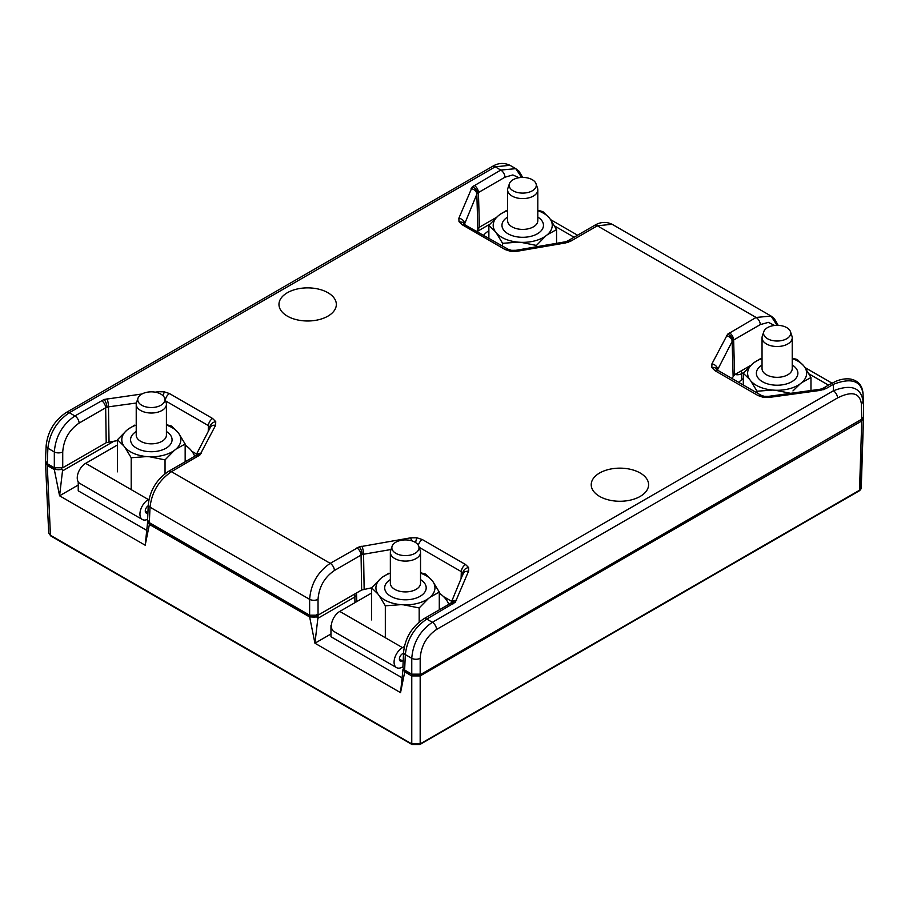 <?xml version="1.0" encoding="UTF-8"?>
<svg xmlns="http://www.w3.org/2000/svg" width="909" height="909" viewBox="0 0 909 909"><rect width="100%" height="100%" fill="white"/><g stroke="black" fill="none" stroke-linecap="round" stroke-linejoin="round"><path stroke-width="1.36" d="M412.072 744.539L419.867 744.539A1.488 0.852 -120 0 0 420.174 743.892L411.766 743.892L411.766 675.932L404.744 671.865L400.539 692.647L314.934 643.22L309.651 616.972L149.394 524.448L145.179 545.218L59.585 495.803L54.301 469.544L47.268 465.488L50.438 535.276L48.7 532.958L50.745 535.924A1.488 0.852 -60 0 1 50.438 535.276L411.766 743.892A1.488 0.852 120 0 0 412.072 744.539L50.745 535.924M863.482 418.685L860.641 489.633A1.488 1.125 -144.3 0 0 860.8 489.133L859.516 490.235L861.755 420.981L863.493 417.231M861.755 420.981L420.174 675.932L420.174 743.892L859.516 490.235A1.488 0.852 60 0 1 859.21 490.883L860.641 489.633M49.302 464.885L49.291 465.488A5.943 3.431 180 0 1 47.779 464.01M49.291 465.488L55.313 468.964L55.324 468.249M61.562 468.305L61.585 468.976A4.465 2.579 180 0 1 55.313 468.964M114.204 441.058L62.698 470.794L62.641 469.589L61.585 468.976M405.766 670.683L405.755 671.285A4.465 2.579 180 0 1 404.528 669.978M405.755 671.285L411.777 674.16L404.63 670.035L402.892 667.524L403.596 652.026A5.943 3.431 2.6 0 0 405.334 654.594C407.096 639.481 414.231 627.642 426.764 619.086L432.343 622.301C419.867 630.891 413.004 642.89 411.766 658.309L405.334 654.594L404.63 670.035M863.55 408.38L863.55 416.754L861.812 419.174L420.174 674.762A5.943 3.431 180 0 1 411.766 674.762M420.174 674.762L860.312 420.038M861.834 419.163A5.943 3.431 180 0 1 860.323 420.64M861.255 487.872L863.493 418.56M45.7 462.238L47.268 465.488M54.301 469.544L62.641 469.589M62.641 469.748L59.585 495.803L78.231 485.031M149.394 524.448L147.644 521.8L145.179 545.218M316.855 614.586L316.934 616.404A4.465 2.579 180 0 1 310.662 616.382L150.405 523.857A4.465 2.579 180 0 1 149.178 522.55M309.651 616.972L317.991 617.006L318.048 618.222L354.817 596.997A5.818 3.352 0 0 0 356.521 594.622A5.818 3.352 0 0 0 356.521 594.554M316.934 616.404L317.991 617.006M330.967 633.971L314.934 643.22L318.002 617.177M400.539 692.647L402.994 669.229L404.744 671.865M411.766 675.932L420.174 675.932M477.282 231.443L489.849 224.182M744.164 372.213L741.46 373.769L741.596 379.814M734.983 374.463A5.818 3.352 0 0 0 741.46 373.769L741.46 370.736L750.709 365.395M371.599 619.915L371.599 587.828L380.837 578.408A29.52 17.044 -0 0 0 377.905 593.952L371.599 587.828L361.646 590.009L318.036 615.177L354.817 593.963L354.942 602.667M318.036 615.188L309.628 615.188L149.326 522.641L147.588 520.118L148.292 504.631A5.943 3.431 2.6 0 0 150.03 507.199C151.792 492.076 158.927 480.247 171.46 471.691L330.206 563.341C317.718 571.92 310.867 583.919 309.628 599.338A5.943 3.25 0 0 0 318.036 599.338L318.048 618.222M287.369 316.139A28.679 16.555 0 0 0 318.866 319.673A28.679 16.555 0 0 0 336.33 304.129A28.679 16.555 0 0 0 327.933 292.721A28.679 16.555 0 0 0 296.913 289.073A28.679 16.555 0 0 0 278.972 304.129A28.679 16.555 0 0 0 287.369 316.139M599.622 496.416A28.679 16.555 0 0 0 631.119 499.95A28.679 16.555 0 0 0 648.583 484.406A28.679 16.555 0 0 0 640.186 472.998A28.679 16.555 0 0 0 609.178 469.351A28.679 16.555 0 0 0 591.225 484.406A28.679 16.555 0 0 0 599.622 496.416M196.594 454.046L191.924 451.353M117.477 440.604L106.217 442.683L62.732 467.783L54.324 467.783L47.188 463.67L45.45 461.147L46.154 445.66A5.943 3.431 2.6 0 0 47.893 448.228C49.643 433.116 56.79 421.276 69.323 412.72L74.902 415.936C62.414 424.526 55.563 436.525 54.324 451.943L47.893 448.228L47.188 463.67M496.348 217.444L479.429 227.205L476.873 231.204M750.754 365.35L734.608 374.678L731.915 378.451M420.174 674.16L411.766 674.16L411.766 658.309A5.943 3.25 0 0 0 420.174 658.309L420.174 674.16M451.705 601.338L443.569 596.634M861.812 419.174L861.312 403.403C859.505 392.745 851.585 390.915 837.553 397.937L436.547 629.46C426.571 636.334 421.106 645.947 420.174 658.309M861.312 403.619A5.943 3.375 -1.8 0 0 863.05 401.199L863.05 400.926C860.789 387.416 850.892 384.03 833.348 390.79L833.348 384.348L826.099 388.541A5.943 3.431 -120 0 0 823.122 388.245L830.371 384.053A5.943 3.431 60 0 1 833.348 384.348C851.04 377.496 860.937 380.632 863.05 393.756L863.05 393.597M361.646 590.009L361.066 555.104L334.41 570.488A5.943 3.431 -120 0 0 330.206 563.341L359.18 546.9L410.55 537.844A5.943 1.386 80.2 0 1 411.561 540.764M418.333 545.298A5.943 3.431 -60 0 1 422.344 539.571L465.522 564.5C463.033 566.216 461.636 568.602 461.317 571.647L419.117 547.275M462.897 574.863L462.84 573.125L461.317 571.647L461.079 578.635M456.477 600.497A5.943 4.715 -157.6 0 0 451.034 602.951L463.181 573.522L464.624 571.772L468.68 570.932L455.295 602.247L426.764 619.086A5.943 3.431 -120 0 0 423.799 618.79L450.353 603.462A5.943 3.431 60 0 1 453.318 603.758M436.547 629.46A5.943 3.431 -120 0 0 432.343 622.301L833.348 390.79A5.943 3.431 60 0 1 837.553 397.937M769.253 397.403L768.446 396.369L819.634 389.325A5.943 1.125 82.2 0 1 820.452 390.359L769.253 397.403L763.265 397.335L758.095 395.574L714.917 370.656A5.943 3.431 -60 0 1 717.894 370.361L761.038 395.267L758.095 395.574M733.12 376.121L732.143 341.443L717.44 370.054M717.655 370.213L717.633 369.554A5.943 4.647 -152.7 0 0 711.94 363.839L727.632 334.182L756.083 317.457L597.349 225.807L612.075 224.262L771.071 316.059L756.083 317.457A5.943 3.431 60 0 1 760.288 324.604L733.631 340L734.608 374.678M777.059 325.331L771.071 316.059L774.275 318.57L778.206 325.354M516.994 251.293A5.943 1.386 -99.8 0 0 515.994 250.293L564.671 241.919A5.943 1.386 80.2 0 1 565.682 242.919L516.994 251.293L510.688 251.373L505.199 249.577L462.033 224.648L463.567 224.103L508.176 249.282A5.943 3.431 120 0 0 505.199 249.577M477.85 228.841L476.85 194.174L464.544 224.057M464.669 224.137L464.647 223.728C464.215 220.807 462.295 218.967 458.875 218.205L472.26 186.89L500.779 170.063L495.2 166.836L509.938 165.29L515.767 168.665L500.779 170.063A5.943 3.431 60 0 1 504.984 177.21L478.429 192.538L479.429 227.205M521.652 177.448L515.767 168.665L518.971 171.176L522.72 177.425M155.178 392.165L158.302 391.745L158.757 393.131M210.149 427.787L208.422 425.639L165.552 400.88M165.256 400.71C165.574 397.676 166.972 395.29 169.46 393.563L212.626 418.492A5.943 3.431 120 0 0 208.422 425.639L208.218 431.525M201.105 453.409A5.943 4.647 -152.7 0 0 195.844 455.489L210.331 427.423A5.943 4.647 27.3 0 1 215.615 425.298L199.923 454.966L171.46 471.691A5.943 3.431 -120 0 0 168.495 471.396C156.632 479.35 149.894 490.428 148.292 504.631M402.926 666.763L402.471 667.024A11.885 6.863 -60 0 1 396.529 667.615L333.842 631.414A11.885 6.863 -60 0 1 331.376 625.971A11.885 6.863 -60 0 1 339.784 611.416L371.599 593.043M396.529 667.615A11.885 6.863 -60 0 1 394.074 662.172A11.885 6.863 -60 0 1 402.471 647.617L404.335 646.538M403.551 653.162L402.471 653.776A4.34 2.511 120 0 0 399.403 659.093A4.34 2.511 120 0 0 400.301 661.082A4.34 2.511 120 0 0 402.471 660.866L403.21 660.434M439.286 593.168A44.325 25.588 180 0 1 448.796 604.36M387.995 601.576A29.52 17.044 -0 0 0 400.869 604.655L385.325 605.814L379.019 595.418A29.52 17.044 -0 0 0 387.995 601.576M418.776 546.275L420.265 550.729A15.101 8.715 180 0 1 420.537 552.388A15.101 8.715 180 0 1 417.617 557.535A15.101 8.715 180 0 1 396.529 559.421A15.101 8.715 180 0 1 390.347 552.388A15.101 8.715 180 0 1 390.62 550.729L392.109 546.275A13.578 7.84 180 0 1 413.47 541.434A13.578 7.84 180 0 1 418.776 546.275A13.578 7.84 180 0 1 412.709 554.388A13.578 7.84 180 0 1 397.415 554.092A13.578 7.84 180 0 1 392.109 546.275M420.537 572.738L425.56 574.102L431.866 580.226A29.52 17.044 -0 0 0 420.537 573.181M432.979 581.692L439.286 592.089L430.048 597.236A29.52 17.044 -0 0 0 432.979 581.692L431.866 580.226M439.286 609.848L439.286 592.089M428.412 598.531L419.174 607.951L403.619 604.837A29.52 17.044 -0 0 0 428.412 598.531L430.048 597.236M419.174 622.051L419.174 607.951M400.869 604.655L403.619 604.837M385.325 637.709L385.325 605.814M377.905 593.952L379.019 595.418M390.347 573.181A29.52 17.044 -0 0 0 382.473 577.124L380.837 578.408M382.473 577.124L388.95 573.17M738.687 382.371A44.325 25.588 180 0 1 743.289 378.576M792.228 358.146L797.25 359.509L803.556 365.634A29.52 17.044 0 0 0 794.58 359.487A29.52 17.044 0 0 0 792.228 358.589M790.466 331.683L791.955 336.148A15.101 8.715 180 0 1 792.228 337.796A15.101 8.715 180 0 1 789.307 342.943A15.101 8.715 180 0 1 768.207 344.829A15.101 8.715 180 0 1 762.037 337.796A15.101 8.715 180 0 1 762.31 336.148L763.799 331.683A13.578 7.84 180 0 1 785.16 326.842A13.578 7.84 180 0 1 790.466 331.683A13.578 7.84 180 0 1 784.399 339.796A13.578 7.84 180 0 1 769.105 339.5A13.578 7.84 180 0 1 763.799 331.683M790.853 393.358L775.309 390.245A29.52 17.044 0 0 0 800.102 383.939L801.738 382.644A29.52 17.044 0 0 0 804.67 367.1L803.556 365.634M772.559 390.063L757.015 391.222L750.709 380.826A29.52 17.044 0 0 0 772.559 390.063L775.309 390.245M757.015 392.949L757.015 391.222M749.595 379.36L743.289 373.235L752.527 363.816A29.52 17.044 0 0 0 749.595 379.36L750.709 380.826M743.289 385.018L743.289 373.235M762.037 358.589A29.52 17.044 0 0 0 754.163 362.532L752.527 363.816M754.163 362.532L760.628 358.589M804.67 367.1L810.976 377.496L801.738 382.644M810.976 390.518L810.976 377.496M800.102 383.939L792.966 390.927M483.645 235.113A44.325 25.588 180 0 1 488.872 230.67M537.81 210.229L542.832 211.604L549.138 217.728A29.52 17.044 0 0 0 540.162 211.57A29.52 17.044 0 0 0 537.81 210.672M536.049 183.777L537.537 188.231A15.101 8.715 180 0 1 537.81 189.879A15.101 8.715 180 0 1 534.89 195.037A15.101 8.715 180 0 1 513.801 196.912A15.101 8.715 180 0 1 507.62 189.879A15.101 8.715 180 0 1 507.892 188.231L509.381 183.777A13.578 7.84 180 0 1 530.742 178.937A13.578 7.84 180 0 1 536.049 183.777A13.578 7.84 180 0 1 529.981 191.879A13.578 7.84 180 0 1 514.687 191.583A13.578 7.84 180 0 1 509.381 183.777M536.446 245.441L520.891 242.328A29.52 17.044 0 0 0 545.684 236.022L536.446 245.441L536.446 246.771M518.141 242.158L502.597 243.317L496.291 232.909A29.52 17.044 0 0 0 518.141 242.158L520.891 242.328M502.597 246.055L502.597 243.317M495.178 231.454L488.872 225.318L498.109 215.91A29.52 17.044 0 0 0 495.178 231.454L496.291 232.909M488.872 238.135L488.872 225.318M507.62 210.672A29.52 17.044 0 0 0 499.745 214.615L498.109 215.91M499.745 214.615L506.222 210.672M550.263 219.194L556.558 229.591L547.32 234.738A29.52 17.044 0 0 0 550.263 219.194L549.138 217.728M556.558 243.317L556.558 229.591M545.684 236.022L547.32 234.738M147.622 519.323A11.885 6.863 -60 0 1 142.406 519.539L79.708 483.338A11.885 6.863 -60 0 1 77.254 477.895A11.885 6.863 -60 0 1 85.651 463.34L117.477 444.967M142.406 519.539A11.885 6.863 -60 0 1 139.941 514.096A11.885 6.863 -60 0 1 148.349 499.53L149.031 499.143M148.247 505.756A4.34 2.511 120 0 0 145.281 511.017A4.34 2.511 120 0 0 146.179 513.006A4.34 2.511 120 0 0 147.917 513.006M185.163 445.092A44.325 25.588 180 0 1 194.674 456.284M133.873 453.489A29.52 17.044 -0 0 0 146.747 456.579L131.203 457.738L124.897 447.342A29.52 17.044 -0 0 0 133.873 453.489M164.654 398.199L166.142 402.653A15.101 8.715 180 0 1 166.415 404.312A15.101 8.715 180 0 1 163.495 409.459A15.101 8.715 180 0 1 142.395 411.345A15.101 8.715 180 0 1 136.225 404.312A15.101 8.715 180 0 1 136.498 402.653L137.986 398.199A13.578 7.84 180 0 1 159.336 393.358A13.578 7.84 180 0 1 164.654 398.199A13.578 7.84 180 0 1 158.586 406.312A13.578 7.84 180 0 1 143.292 406.016A13.578 7.84 180 0 1 137.986 398.199M166.415 424.662L171.437 426.026L177.744 432.15A29.52 17.044 -0 0 0 166.415 425.105M178.857 433.616L185.163 444.012L175.926 449.16A29.52 17.044 -0 0 0 178.857 433.616L177.744 432.15M185.163 461.772L185.163 444.012M174.289 450.455L165.04 459.874L149.496 456.75A29.52 17.044 -0 0 0 174.289 450.455L175.926 449.16M165.04 473.703L165.04 459.874M146.747 456.579L149.496 456.75M131.203 489.633L131.203 457.738M123.772 445.876L117.477 439.751L126.715 430.332A29.52 17.044 -0 0 0 123.772 445.876L124.897 447.342M117.477 471.839L117.477 439.751M136.225 425.105A29.52 17.044 -0 0 0 128.351 429.037L126.715 430.332M128.351 429.037L134.816 425.094M330.967 625.494L330.967 636.743L402.096 677.807M78.231 481.884L78.231 490.826L146.747 530.39M861.255 487.815L860.8 489.133M150.417 523.266L150.405 523.857M310.662 616.382L310.673 615.666M309.628 615.188L309.628 599.338L150.03 507.199L149.326 522.641M334.41 570.488C324.422 577.363 318.968 586.975 318.036 599.338M391.029 549.513L363.566 554.24L364.145 589.146M863.55 408.516L863.55 416.754M774.627 325.467L768.389 322.365L760.288 324.604M519.005 177.721L512.846 174.948L504.984 177.21M54.324 467.783L54.324 451.943A5.943 3.25 0 0 0 62.732 451.943L62.732 467.783M106.217 442.683L105.66 407.755L79.106 423.094C69.118 429.957 63.664 439.581 62.732 451.943M136.395 403.005L108.478 406.846L109.035 441.763M212.626 418.492L215.74 421.662L215.615 425.298M410.55 537.844L416.856 537.776L422.344 539.571M465.522 564.5L468.555 567.477L468.68 570.932M826.099 388.541L820.452 390.359M714.917 370.656L711.804 367.486L711.94 363.839M570.693 241.192A5.943 3.431 -120 0 0 567.716 240.896L594.372 225.512A5.943 3.431 60 0 1 597.349 225.807L570.693 241.192L565.682 242.919M462.033 224.648L459 221.66L458.875 218.205M495.2 166.836L69.323 412.72A5.943 3.431 -120 0 0 66.357 412.425L492.235 166.54A5.943 3.431 60 0 1 495.2 166.836M79.106 423.094A5.943 3.431 -120 0 0 74.902 415.936L104.058 399.471L141.997 393.983M158.302 391.745L164.29 391.813L169.46 393.563M356.862 547.945A5.943 3.431 60 0 1 361.066 555.104L363.566 554.24A5.943 1.386 -99.8 0 0 361.873 546.218M863.05 400.926A5.943 3.431 177.4 0 1 861.312 403.403M729.427 332.842A5.943 3.431 -120 0 1 733.631 340L732.143 341.443A5.943 4.647 27.3 0 0 726.45 335.739M471.078 188.652A5.943 4.715 22.4 0 1 476.85 194.174L478.429 192.538A5.943 3.431 -120 0 0 474.225 185.391M101.456 400.608A5.943 3.431 60 0 1 105.66 407.755L108.478 406.846A5.943 1.125 -97.8 0 0 107.103 398.79M199.923 454.966A5.943 4.17 -134.1 0 0 195.787 455.545L195.151 456A5.943 3.431 60 0 1 198.117 456.295M209.99 427.207A5.943 4.704 -23.7 0 1 215.74 421.662M164.29 391.813L163.097 395.79M104.058 399.471A5.943 2.363 72.1 0 1 106.955 407.187M472.26 186.89A5.943 4.238 44.1 0 1 477.441 193.287M459 221.66L462.999 222.398L464.999 224.353M510.688 251.373A5.943 1.193 -81.7 0 1 511.551 250.35L508.176 249.282M568.375 242.237A5.943 2.488 -109 0 0 566.443 241.476L564.671 241.919M727.632 334.182A5.943 4.17 45.9 0 1 732.734 340.659M711.804 367.486A5.943 4.704 -23.7 0 1 717.201 369.838M763.265 397.335L764.219 396.313L761.06 395.29M823.486 389.677A5.943 2.363 -107.9 0 0 821.668 388.87L819.634 389.325M455.295 602.247A5.943 4.238 -135.9 0 0 451.023 602.974L450.353 603.462M468.555 567.477C465.181 568.318 463.272 570.193 462.84 573.125M416.856 537.776A5.943 1.193 98.3 0 0 415.663 542.605M359.18 546.9A5.943 2.488 71 0 1 362.225 554.57M339.784 611.416L402.471 647.617M399.403 659.093L402.471 660.866M420.537 579.601A20.759 11.987 180 0 1 422.185 594.906A20.759 11.987 180 0 1 393.177 597.486A20.759 11.987 180 0 1 388.7 580.737A20.759 11.987 180 0 1 390.347 579.601M390.347 552.388L390.347 583.203A15.101 8.715 0 0 0 400.755 591.486A15.101 8.715 0 0 0 417.617 588.35A15.101 8.715 0 0 0 420.537 583.203L420.537 552.388M828.497 385.143L808.999 373.883M792.228 365.009A20.759 11.987 180 0 1 793.875 380.314A20.759 11.987 180 0 1 764.867 382.905A20.759 11.987 180 0 1 760.39 366.145A20.759 11.987 180 0 1 762.037 365.009M762.037 337.796L762.037 368.611A15.101 8.715 0 0 0 772.434 376.894A15.101 8.715 0 0 0 789.307 373.758A15.101 8.715 0 0 0 792.228 368.611L792.228 337.796M574.079 237.226L554.581 225.977M537.81 217.092A20.759 11.987 180 0 1 539.457 232.397A20.759 11.987 180 0 1 510.449 234.988A20.759 11.987 180 0 1 505.972 218.24A20.759 11.987 180 0 1 507.62 217.092M507.62 189.879L507.62 220.694A15.101 8.715 0 0 0 518.028 228.977A15.101 8.715 0 0 0 534.89 225.852A15.101 8.715 0 0 0 537.81 220.694L537.81 189.879M85.651 463.34L148.349 499.53M145.281 511.017L147.94 512.551M166.415 431.525A20.759 11.987 180 0 1 168.063 446.83A20.759 11.987 180 0 1 139.054 449.41A20.759 11.987 180 0 1 134.577 432.661A20.759 11.987 180 0 1 136.225 431.525M136.225 404.312L136.225 435.127A15.101 8.715 0 0 0 146.622 443.41A15.101 8.715 0 0 0 163.495 440.274A15.101 8.715 0 0 0 166.415 435.127L166.415 404.312M419.867 744.539L859.21 490.883M45.53 463.147L48.7 532.958M356.521 592.963L356.748 601.622M830.371 384.053L835.701 381.405C840.791 379.155 845.813 378.394 850.779 379.098C858.301 380.723 862.391 385.586 863.05 393.688L863.55 408.448M403.596 652.026C405.198 637.823 411.936 626.744 423.799 618.79M594.372 225.512C600.19 221.887 606.087 221.466 612.075 224.262M66.357 412.425C54.483 420.378 47.757 431.457 46.154 445.66M492.235 166.54C498.041 162.916 503.95 162.495 509.938 165.29M195.151 456L168.495 471.396M511.551 250.35L515.994 250.293M566.443 241.476L567.716 240.896M717.246 369.952L717.894 370.361M764.219 396.313L768.446 396.369M821.668 388.87L823.122 388.245M832.008 383.155L804.999 367.554M577.567 235.215L550.593 219.648"/></g></svg>
